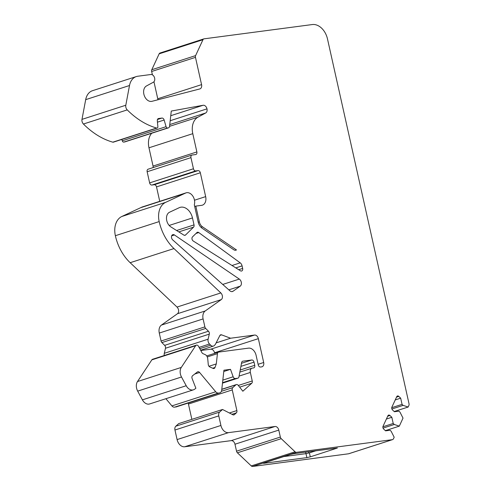 <?xml version="1.0" encoding="UTF-8"?>
<svg xmlns="http://www.w3.org/2000/svg" width="491" height="491" viewBox="0 0 491 491"><rect width="100%" height="100%" fill="white"/><g stroke="black" fill="none" stroke-linecap="round" stroke-linejoin="round"><path stroke-width="0.74" d="M136.332 76.565A16.363 11.631 72.1 0 0 129.507 85.514L125.8 105.24A4.094 2.909 72.1 0 0 127.243 109.892L83.427 124.02A4.094 2.909 -107.9 0 1 81.985 119.374L85.692 99.648A16.363 11.631 -107.9 0 1 92.517 90.694L136.332 76.565A16.363 11.631 72.1 0 1 137.799 76.234L150.841 74.515A4.094 2.909 72.1 0 1 154.499 77.59A4.094 2.909 72.1 0 1 153.339 82.23L146.471 85.962A8.187 5.818 72.1 0 0 144.274 95.592A8.187 5.818 72.1 0 0 151.977 101.312L199.8 88.945A4.094 2.909 72.1 0 0 199.923 88.908A4.094 2.909 72.1 0 0 201.568 84.63L195.473 57.361L151.658 71.49L152.413 74.853M153.953 81.745L157.752 98.765L201.568 84.63M242.081 265.877A4.094 2.909 -107.9 0 0 240.216 262.851L198.769 232.568A2.455 1.743 -107.9 0 0 197.394 232.28A2.455 1.743 -107.9 0 0 196.879 232.593L192.503 236.889A2.455 1.743 -107.9 0 0 191.999 239.013A2.455 1.743 -107.9 0 0 193.27 241.038L240.406 270.786A2.455 1.743 72.1 0 0 241.664 270.995A2.455 1.743 72.1 0 0 242.652 268.43L242.081 265.877L235.821 267.896M394.187 411.532L408.156 407.027L408.88 405.456A2.455 1.743 72.1 0 0 409.015 403.7L327.479 38.918A16.363 11.631 72.1 0 0 312.294 24.55L204.047 38.838A2.455 1.743 72.1 0 0 203.826 38.887A2.455 1.743 72.1 0 0 202.967 39.703L195.608 55.606A2.455 1.743 72.1 0 0 195.473 57.361M156.641 128.041A1.639 1.166 72.1 0 0 157.163 128.034L113.347 142.169A1.639 1.166 -107.9 0 1 112.826 142.169L156.641 128.041A81.813 58.153 -107.9 0 1 127.243 109.892M157.163 128.034A1.639 1.166 72.1 0 0 157.869 126.604L157.316 120.712A2.455 1.743 72.1 0 1 158.372 118.564A2.455 1.743 72.1 0 1 158.593 118.515L161.926 118.073A2.455 1.743 72.1 0 1 164.147 120.025L166.081 126.672A1.639 1.166 72.1 0 0 167.56 127.973L123.744 142.102L167.56 127.973M168.29 127.875A2.455 1.743 72.1 0 0 168.511 127.826A2.455 1.743 72.1 0 0 169.567 126.291L171.273 111.058L203.09 105.277A4.088 2.909 -107.9 0 1 206.987 108.855L206.987 108.855A4.088 2.909 -107.9 0 1 205.692 112.979L169.757 124.567M193.448 168.763A2.455 1.743 72.1 0 0 195.725 170.917L151.909 185.046A2.455 1.743 -107.9 0 1 149.632 182.891L193.448 168.763L190.962 157.629A2.455 1.743 72.1 0 1 191.95 155.064A2.455 1.743 72.1 0 1 192.171 155.015L195.657 154.555A2.455 1.743 72.1 0 0 195.878 154.505A2.455 1.743 72.1 0 0 196.866 151.934L192.785 133.669A16.363 11.631 -107.9 0 1 197.965 117.171L205.692 112.979M198.223 222.239L199.34 221.877L195.811 206.103L201.623 205.336A8.181 5.818 72.1 0 0 202.36 205.17A8.181 5.818 72.1 0 0 205.661 196.621L200.328 172.764A2.455 1.743 72.1 0 0 198.051 170.61L195.725 170.917M199.34 221.877A6.543 4.652 72.1 0 0 202.488 226.824L236.459 249.937A4.094 2.909 -107.9 0 1 235.968 250.171A4.094 2.909 -107.9 0 1 233.771 249.753L202.114 228.217A8.181 5.818 -107.9 0 1 198.174 222.03L194.319 204.784A8.181 5.818 -107.9 0 0 192.73 195.958A8.181 5.818 -107.9 0 0 186.095 192.84A8.181 5.818 -107.9 0 0 185.089 193.325A8.181 5.818 72.1 0 0 185.009 193.35A8.181 5.818 72.1 0 0 184.53 193.534L140.714 207.668A8.181 5.818 -107.9 0 1 141.193 207.478A8.181 5.818 -107.9 0 1 141.273 207.454L184.935 193.374M205.25 310.95A8.181 5.818 72.1 0 0 203.096 318.923L159.28 333.058A8.181 5.818 -107.9 0 1 161.435 325.079L205.25 310.95L221.238 299.614A4.094 2.909 72.1 0 0 220.833 292.931L173.98 248.569A40.906 29.079 -107.9 0 1 159.182 221.582A18.818 13.374 -107.9 0 1 165.67 202.347L184.53 193.534M204.876 326.883A2.455 1.743 72.1 0 0 205.704 328.448L161.889 342.577A2.455 1.743 -107.9 0 1 161.06 341.012L204.876 326.883L203.096 318.923M164.295 355.502A4.094 2.909 -107.9 0 1 164.289 353.317L208.104 339.189L209.301 334.119A2.455 1.743 72.1 0 0 208.46 331.222L205.704 328.448M208.104 339.189A4.094 2.909 72.1 0 0 209.51 344.019L210.657 345.179A4.094 2.909 72.1 0 0 213.432 346.081A4.094 2.909 72.1 0 0 214.364 345.48L215.334 344.443L219.839 335.562A2.455 1.743 72.1 0 1 220.668 334.813A2.455 1.743 72.1 0 1 221.582 334.85L219.95 335.378M206.693 355.926L218.495 352.121A2.455 1.743 72.1 0 1 218.716 352.072L248.501 348.137A8.181 5.818 72.1 0 1 256.093 355.324L258.229 364.862A2.455 1.743 72.1 0 0 260.5 367.016L261.666 366.863A4.094 2.909 72.1 0 0 262.034 366.783A4.094 2.909 72.1 0 0 263.685 362.505L258.352 338.649A4.094 2.909 72.1 0 0 254.553 335.058L230.586 338.225L221.582 334.85M218.495 352.121A2.455 1.743 72.1 0 0 217.439 353.655L216.292 363.917L215.003 367.489A2.455 1.743 72.1 0 1 214.076 368.465A2.455 1.743 72.1 0 1 213.069 368.391L209.823 366.955A2.455 1.743 72.1 0 1 208.264 364.506L207.724 358.675A4.094 2.909 72.1 0 0 205.128 354.6L203.022 353.667A2.455 1.743 -107.9 0 1 201.862 352.513L198.554 346.382A2.455 1.743 72.1 0 0 196.382 345.155A2.455 1.743 72.1 0 0 195.657 345.725L181.308 367.415A8.181 5.818 72.1 0 0 181.498 376.996L186.218 385.73A8.181 5.818 72.1 0 0 193.448 389.823A8.181 5.818 72.1 0 0 194.761 389.124L195.878 388.252L192.128 378.567A2.455 1.743 72.1 0 1 192.576 375.719L197.388 371.963A2.455 1.743 72.1 0 1 197.781 371.755A2.455 1.743 72.1 0 1 199.604 372.473L215.715 391.769A4.094 2.909 72.1 0 0 218.391 393.046L174.575 407.174L218.391 393.046M219.569 392.886A4.094 2.909 72.1 0 0 219.931 392.806A4.094 2.909 72.1 0 0 221.686 390.247L223.939 370.208L230.5 369.342L233.164 376.787A2.455 1.743 72.1 0 0 235.324 378.53L237.705 378.217A2.455 1.743 72.1 0 0 237.926 378.162A2.455 1.743 72.1 0 0 238.951 376.824L241.633 362.554A2.455 1.743 72.1 0 1 242.658 361.21A2.455 1.743 72.1 0 1 242.879 361.161L251.754 359.989A2.455 1.743 72.1 0 1 254.025 362.143L254.737 365.322A2.455 1.743 72.1 0 1 253.749 367.888A2.455 1.743 72.1 0 1 253.528 367.937L252.368 368.09A4.094 2.909 72.1 0 0 252 368.176A4.094 2.909 72.1 0 0 250.349 372.454L252.251 380.961A2.455 1.743 72.1 0 1 251.73 383.256L239.639 387.154M221.429 391.29L232.783 387.626L235.883 384.846A2.455 1.743 72.1 0 1 236.349 384.576A2.455 1.743 72.1 0 1 238.221 385.355L242.855 391.229L251.73 383.256M232.783 387.626A2.455 1.743 72.1 0 0 232.255 389.922L188.44 404.056L191.864 419.363M219.643 412.066A4.094 2.909 72.1 0 0 218.771 415.889L220.913 425.458A8.181 5.818 72.1 0 0 228.499 432.639L184.684 446.773A8.181 5.818 -107.9 0 1 177.098 439.586L174.956 430.024A4.094 2.909 -107.9 0 1 175.827 426.2L219.643 412.066L222.533 409.476L232.844 414.76A2.455 1.743 72.1 0 0 233.943 414.883A2.455 1.743 72.1 0 0 234.41 414.607L236.349 412.87A2.455 1.743 72.1 0 0 236.877 410.574L232.255 389.922M274.997 426.501A4.094 2.909 -107.9 0 1 278.79 430.098L234.974 444.226A4.094 2.909 72.1 0 0 231.181 440.636L274.997 426.501L228.499 432.639M280.349 437.058A2.455 1.743 72.1 0 0 281.233 438.678L295.079 451.781A2.455 1.743 72.1 0 0 296.466 452.321L252.65 466.45A2.455 1.743 -107.9 0 1 251.263 465.916L237.417 452.806A2.455 1.743 -107.9 0 1 236.533 451.186L280.349 437.058L278.79 430.098M348.984 453.653A2.455 1.743 -107.9 0 1 348.782 453.739A2.455 1.743 -107.9 0 1 348.561 453.788L392.377 439.66L296.466 452.321M392.377 439.66A2.455 1.743 72.1 0 0 392.597 439.611A2.455 1.743 72.1 0 0 393.451 438.801L394.175 437.229L391.149 431.264L390.075 430.245L385.558 430.846L383.68 429.066A2.044 1.455 72.1 0 1 383.048 426.256L387.902 415.773A2.044 1.455 72.1 0 1 388.614 415.098A2.044 1.455 72.1 0 1 389.952 415.503L391.83 417.282L393.217 423.469L394.291 424.482L399.312 426.139L403.019 418.117L399.993 412.152L398.919 411.139L394.402 411.734L392.524 409.954A2.044 1.455 72.1 0 1 391.892 407.143L396.746 396.66A2.044 1.455 72.1 0 1 397.458 395.985A2.044 1.455 72.1 0 1 398.796 396.39L400.674 398.17L402.061 404.357L403.129 405.37L408.156 407.027M193.552 227.149L185.592 234.968A2.455 1.743 -107.9 0 1 185.082 235.287A2.455 1.743 -107.9 0 1 183.824 235.072L170.874 226.903A8.181 5.818 72.1 0 1 166.517 219.158A8.181 5.818 72.1 0 1 169.561 212.222L179.264 207.687A12.275 8.721 -107.9 0 1 179.988 207.405A12.275 8.721 -107.9 0 1 192.472 217.93L194.031 224.903A2.455 1.743 -107.9 0 1 193.552 227.149L178.804 231.905M239.313 279.091A4.094 2.909 -107.9 0 1 241.369 282.706A4.094 2.909 -107.9 0 1 240.203 286.173L233.053 291.237A4.094 2.909 -107.9 0 1 232.482 291.525A4.094 2.909 -107.9 0 1 229.892 290.801L172.746 239.939A3.063 2.179 -107.9 0 1 171.463 236.932A3.063 2.179 -107.9 0 1 172.801 234.649A3.063 2.179 -107.9 0 1 174.446 234.962L239.313 279.091L222.742 284.436M252.65 466.45L348.561 453.788M234.974 444.226L236.533 451.186M184.684 446.773L231.181 440.636M175.827 426.2L178.718 423.604L222.533 409.476M188.44 404.056A2.455 1.743 -107.9 0 1 188.384 402.982M219.931 392.806L176.116 406.935A4.094 2.909 -107.9 0 1 175.753 407.021M174.575 407.174A4.094 2.909 -107.9 0 1 171.899 405.897L165.897 398.71M193.448 389.823L149.632 403.952A8.181 5.818 -107.9 0 1 142.402 399.858L137.683 391.124A8.181 5.818 -107.9 0 1 137.492 381.544L151.842 359.854A2.455 1.743 -107.9 0 1 152.566 359.283L196.382 345.155M258.352 338.649L214.536 352.784L214.665 353.354M214.536 352.784A4.094 2.909 72.1 0 0 210.737 349.193L200.776 350.506M164.289 353.317L165.485 348.254A2.455 1.743 72.1 0 0 164.645 345.351L208.46 331.222M161.889 342.577L164.645 345.351M159.28 333.058L161.06 341.012M161.435 325.079L177.423 313.743A4.094 2.909 72.1 0 0 177.018 307.059L130.164 262.703A40.906 29.079 72.1 0 1 115.367 235.711A18.818 13.374 72.1 0 1 121.854 216.476L140.714 207.668M186.095 192.84L142.28 206.969A8.181 5.818 72.1 0 0 141.273 207.454M159.741 201.341L156.512 186.893A2.455 1.743 72.1 0 0 154.235 184.739L198.051 170.61M151.909 185.046L154.235 184.739M149.632 182.891L147.147 171.758A2.455 1.743 -107.9 0 1 148.135 169.192L191.95 155.064M153.002 167.627A2.455 1.743 72.1 0 0 153.051 166.068L148.969 147.797A16.363 11.631 -107.9 0 1 151.719 133.245M124.904 141.868A2.455 1.743 -107.9 0 1 124.696 141.954A2.455 1.743 -107.9 0 1 124.475 142.009M123.744 142.102A1.639 1.166 -107.9 0 1 122.265 140.807L121.86 139.419M83.427 124.02A81.813 58.153 72.1 0 0 112.826 142.169M157.887 99.783A4.094 2.909 72.1 0 0 157.752 98.765M151.658 71.49A2.455 1.743 -107.9 0 1 151.793 69.734L159.152 53.832A2.455 1.743 -107.9 0 1 160.011 53.022L203.826 38.887M308.379 451.763L308.907 452.947L309.398 452.886L310.281 456.863L337.378 448.025L293.784 453.69L290.402 454.445L263.955 462.976L263.305 463.283L264.054 463.277L306.9 457.618L305.623 452.125M310.281 456.863L306.9 457.618M315.995 450.756L309.398 452.886M306.01 453.647L283.798 456.575M385.343 430.644L399.312 426.139M383.054 428.103L394.291 424.482M382.894 426.796L393.217 423.469M386.392 419.038L391.83 417.282M391.898 408.991L403.129 405.37M391.738 407.683L402.061 404.357M395.237 399.926L400.674 398.17M236.459 249.937L235.428 250.269M230.5 369.342L223.792 371.503M216.292 363.917L208.976 366.274M230.586 338.225L216.12 342.89M195.811 206.103L194.7 206.465M308.907 452.947L306.267 453.574M258.1 364.304L263.685 362.505M238.7 269.706L242.652 268.43M170.193 120.718L206.987 108.855L170.193 120.718M263.986 462.964L264.054 463.277M387.687 416.233L389.952 415.503M396.532 397.121L398.796 396.39M281.233 438.678L237.417 452.806M251.263 465.916L295.079 451.781M202.967 39.703L159.152 53.832M151.793 69.734L195.608 55.606M129.507 85.514L85.692 99.648M81.985 119.374L125.8 105.24M158.593 118.515L158.163 118.65M157.458 119.516L161.926 118.073M164.147 120.025L157.451 122.179M122.265 140.807L166.081 126.672M170.751 115.704L203.09 105.277M198.769 232.568L195.989 233.464M240.216 262.851L232.022 265.496M192.472 217.93L169.18 225.443M194.031 224.903L176.607 230.518M185.592 234.968L184.481 235.33M169.561 126.334L197.965 117.171M240.203 286.173L228.818 289.843M174.446 234.962L171.647 235.864M233.053 291.237L231.85 291.629M177.098 439.586L220.913 425.458M218.771 415.889L174.956 430.024M233.409 414.932L234.41 414.607M236.349 412.87L231.936 414.294M229.389 412.986L236.877 410.574M235.883 384.846L221.785 389.394M238.307 385.46L252.251 380.961M250.349 372.454L239.092 376.081M240.234 369.999L254.737 365.322M254.025 362.143L240.915 366.372M241.492 363.297L251.754 359.989M242.879 361.161L242.45 361.296M237.926 378.162L222.484 383.146L237.705 378.217M235.324 378.53L222.54 382.655M222.822 380.12L233.164 376.787M171.899 405.897L215.715 391.769M199.604 372.473L194.724 374.044M142.402 399.858L186.218 385.73M181.498 376.996L137.683 391.124M137.492 381.544L181.308 367.415M195.657 345.725L151.842 359.854M212.707 368.232L215.003 367.489M217.439 353.655L207.27 356.939M210.737 349.193L254.553 335.058M199.794 348.684L210.657 345.179M209.51 344.019L199.088 347.382M209.301 334.119L165.485 348.254M221.238 299.614L177.423 313.743M177.018 307.059L220.833 292.931M173.98 248.569L130.164 262.703M159.182 221.582L115.367 235.711M165.67 202.347L121.854 216.476M202.488 226.824L201.009 227.302M194.491 200.218L205.661 196.621M200.328 172.764L156.512 186.893M190.962 157.629L147.147 171.758M153.051 166.068L196.866 151.934M192.785 133.669L148.969 147.797M124.696 141.954L168.511 127.826M141.193 207.478L185.009 193.35M236.349 384.576L221.797 389.265M252 368.176L239.841 372.098M213.432 346.081L200.616 350.212M392.597 439.611L348.782 453.739"/></g></svg>
